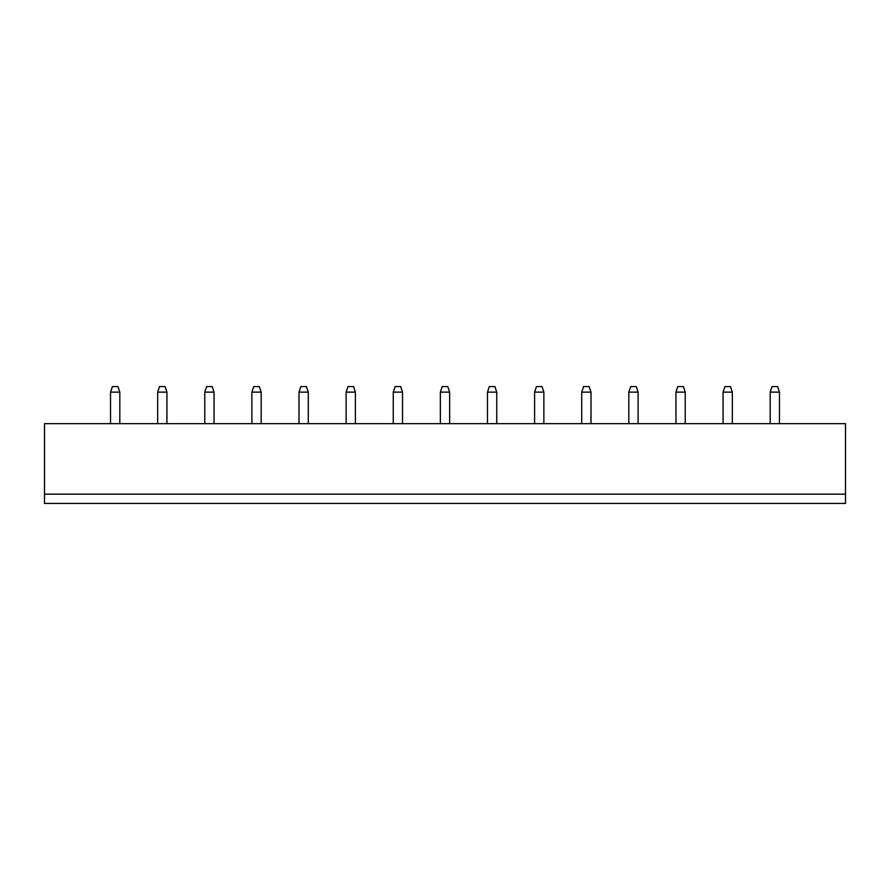 <?xml version="1.0" encoding="UTF-8"?>
<svg xmlns="http://www.w3.org/2000/svg" width="890" height="890" viewBox="0 0 890 890"><rect width="100%" height="100%" fill="white"/><g stroke="black" fill="none" stroke-linecap="round" stroke-linejoin="round"><path stroke-width="1.33" d="M44.5 494.161L845.5 494.161L845.5 423.662L44.5 423.662L44.5 503.428L845.5 503.428L845.5 494.161M157.652 423.662L157.652 392.134L166.931 392.134L166.931 423.662M204.778 423.662L204.778 392.134L214.045 392.134L214.045 423.662M251.892 423.662L251.892 392.134L261.171 392.134L261.171 423.662M299.007 423.662L299.007 392.134L308.285 392.134L308.285 423.662M346.132 423.662L346.132 392.134L355.399 392.134L355.399 423.662M581.715 423.662L581.715 392.134L590.993 392.134L590.993 423.662M534.601 423.662L534.601 392.134L543.868 392.134L543.868 423.662M487.475 423.662L487.475 392.134L496.753 392.134L496.753 423.662M449.639 423.662L449.639 392.134L440.361 392.134L440.361 423.662M393.247 423.662L393.247 392.134L402.525 392.134L402.525 423.662M119.816 423.662L119.816 392.134L110.538 392.134L110.538 423.662M770.184 423.662L770.184 392.134L779.462 392.134L779.462 423.662M723.069 423.662L723.069 392.134L732.348 392.134L732.348 423.662M685.222 423.662L685.222 392.134L675.955 392.134L675.955 423.662M628.83 423.662L628.83 392.134L638.108 392.134L638.108 423.662M166.931 392.134L165.073 386.572L159.51 386.572L157.652 392.134M214.045 392.134L212.198 386.572L206.625 386.572L204.778 392.134M261.171 392.134L259.313 386.572L253.75 386.572L251.892 392.134M308.285 392.134L306.427 386.572L300.865 386.572L299.007 392.134M355.399 392.134L353.553 386.572L347.979 386.572L346.132 392.134M590.993 392.134L589.135 386.572L583.573 386.572L581.715 392.134M543.868 392.134L542.021 386.572L536.447 386.572L534.601 392.134M496.753 392.134L494.896 386.572L489.333 386.572L487.475 392.134M440.361 392.134L442.219 386.572L447.781 386.572L449.639 392.134M402.525 392.134L400.667 386.572L395.104 386.572L393.247 392.134M110.538 392.134L112.396 386.572L117.958 386.572L119.816 392.134M779.462 392.134L777.604 386.572L772.042 386.572L770.184 392.134M732.348 392.134L730.49 386.572L724.927 386.572L723.069 392.134M675.955 392.134L677.802 386.572L683.375 386.572L685.222 392.134M638.108 392.134L636.25 386.572L630.687 386.572L628.83 392.134"/></g></svg>
